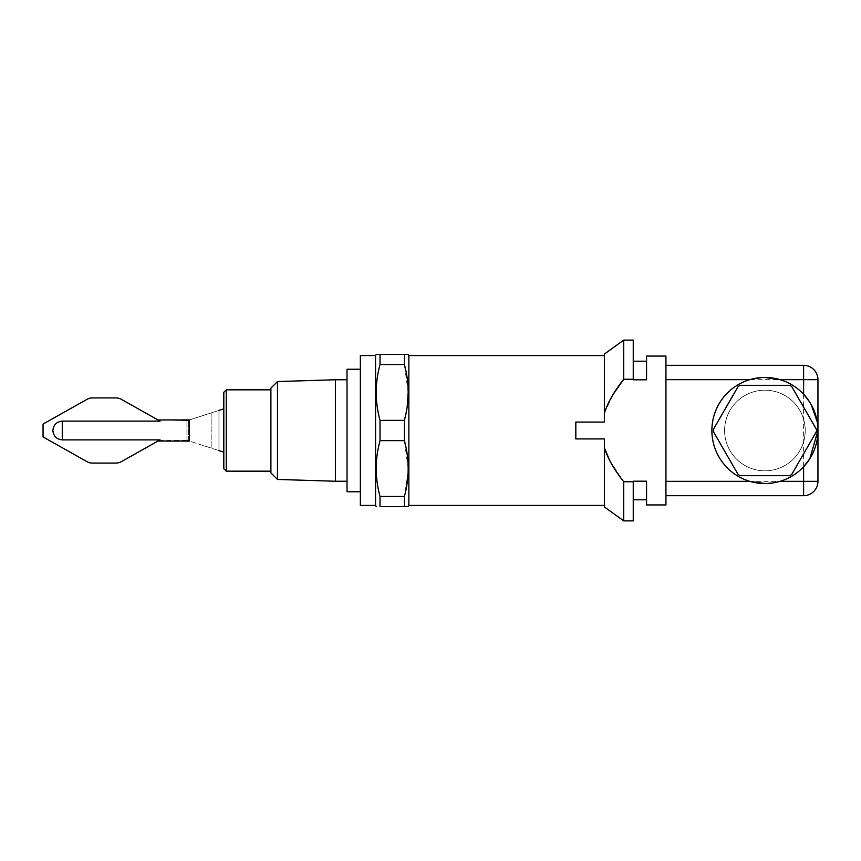 <?xml version="1.0" encoding="UTF-8"?>
<svg xmlns="http://www.w3.org/2000/svg" width="861" height="861" viewBox="0 0 861 861"><rect width="100%" height="100%" fill="white"/><g stroke="black" fill="none" stroke-linecap="round" stroke-linejoin="round"><path stroke-width="0.65" stroke-dasharray="4.3 3.23" d="M158.887 440.531L160.049 439.885L62.272 439.885C56.611 439.282 53.49 436.161 52.887 430.5C53.49 424.839 56.611 421.718 62.272 421.115L160.049 421.115L121.444 399.386A11.387 11.387 0 0 0 115.858 397.911L92.493 397.911A11.387 11.387 0 0 0 86.907 399.386L43.05 424.075L43.05 436.925L86.907 461.614A11.387 11.387 0 0 0 92.493 463.089L115.858 463.089A11.387 11.387 0 0 0 121.444 461.614L158.887 440.531L188.365 440.466L157.929 441.08L189.463 441.08L189.463 440.369L188.365 440.466L189.463 440.369L189.463 441.08L189.463 440.369L189.463 441.08L223.817 452.176L223.817 408.824L223.817 467.006L223.817 408.824L189.463 419.92L189.463 430.5L189.463 419.92L189.463 420.631L189.463 419.92L157.929 419.92L189.463 420.631L189.463 419.92L189.463 441.08L189.463 430.5L189.463 441.08L218.952 450.604L218.952 410.396L189.463 419.92L189.463 420.631L157.929 419.92M408.857 505.418L408.857 355.582M604.368 354.075L604.368 422.073L604.368 355.582L604.368 422.073L575.826 422.073L575.826 438.927L575.826 422.073L575.826 438.927L604.368 438.927L604.368 506.925M408.168 468.578L404.39 440.649L404.39 420.351L380.024 420.351C374.965 401.743 374.965 383.145 380.024 364.537L380.024 354.388C374.965 354.388 374.965 354.388 380.024 354.388L408.168 354.388M404.39 440.649L380.024 440.649L380.024 420.351M375.557 505.418L375.557 355.582M408.168 506.612L380.024 506.612L380.024 496.463L404.39 496.463L408.125 471.699M749.802 481.342A53.038 53.038 0 0 1 749.802 379.658L764.912 377.462M803.614 466.77A53.038 53.038 0 0 1 780.023 481.342L764.912 483.538M360.339 505.418L360.339 355.582M805.218 430.5A40.306 40.306 0 0 1 764.912 470.806A40.306 40.306 0 0 1 724.596 430.5A40.306 40.306 0 0 1 764.912 390.194A40.306 40.306 0 0 1 805.218 430.5A40.306 40.306 0 0 1 764.912 470.806A40.306 40.306 0 0 1 724.596 430.5A40.306 40.306 0 0 1 764.912 390.194A40.306 40.306 0 0 1 805.218 430.5M347.015 491.749L347.015 369.251M335.392 481.245L335.392 379.755M816.432 430.5A51.52 51.52 0 0 0 816.411 429.327L791.679 386.481A51.52 51.52 0 0 0 789.645 385.308L740.18 385.308A51.52 51.52 0 0 0 738.146 386.481L713.403 429.327A51.52 51.52 0 0 0 713.403 431.673L738.146 474.519A51.52 51.52 0 0 0 740.18 475.692L789.645 475.692A51.52 51.52 0 0 0 791.679 474.519L816.411 431.673A51.52 51.52 0 0 0 816.432 430.5M277.479 479.448L277.479 381.552M270.903 472.872L270.903 388.128M160.049 421.115L158.887 420.469L160.049 421.115M633.244 340.117L633.244 379.809L646.568 379.809L646.568 356.056L665.94 356.056L665.94 504.944L646.568 504.944L646.568 481.191L646.568 499.8L646.568 481.191L633.244 481.191L633.244 520.883M633.244 481.751L623.73 481.751L609.965 461.001M604.368 413.248L613.021 394.575M623.73 340.117L623.73 379.249L633.244 379.249M404.39 506.612L404.39 496.463M404.39 420.351L407.264 405.886M408.168 392.444L404.39 364.537L404.39 354.388M633.244 499.8L633.244 481.762L633.244 499.8L646.568 499.8M623.73 520.883L623.73 481.751M633.244 361.2L646.568 361.2M665.94 379.658L665.94 495.678L665.94 379.658L803.614 379.658L803.614 495.678A14.336 14.336 0 0 0 817.95 481.342A14.336 14.336 0 0 1 803.614 495.678L665.94 495.678M817.95 379.658A14.336 14.336 0 0 0 803.614 365.322L803.614 379.658L817.95 379.658A14.336 14.336 0 0 0 803.614 365.322L665.94 365.322M404.39 364.537L380.024 364.537M780.023 379.658A53.038 53.038 0 0 1 803.614 394.23M811.342 404.864L809.749 402.162M360.339 430.5L360.339 369.251L360.339 430.5M347.015 430.5L347.015 379.755L347.015 430.5M270.903 430.5L270.903 389.829L270.903 430.5M211.16 412.914L211.16 448.086L211.16 412.914M121.444 461.614A11.387 11.387 0 0 1 115.858 463.089A11.387 11.387 0 0 0 121.444 461.614L160.049 439.885M115.858 397.911A11.387 11.387 0 0 1 121.444 399.386A11.387 11.387 0 0 0 115.858 397.911L92.493 397.911A11.387 11.387 0 0 0 86.907 399.386A11.387 11.387 0 0 1 92.493 397.911M43.05 436.925L43.05 424.075L43.05 436.925L86.907 461.614L43.05 436.925M92.493 463.089A11.387 11.387 0 0 1 86.907 461.614A11.387 11.387 0 0 0 92.493 463.089L115.858 463.089M86.907 399.386L43.05 424.075M158.887 420.469L121.444 399.386M226.249 471.171L226.249 389.829M62.272 439.885L62.272 421.115M665.94 481.342L817.95 481.342M218.952 410.396L218.952 450.604M188.365 440.466L188.365 420.534L188.365 440.466M186.934 440.531L186.934 420.469L186.934 440.531"/><path stroke-width="1.29" d="M223.817 430.5L223.817 392.272L223.817 468.728L226.249 471.171L270.903 471.171M623.73 520.883L604.368 506.925L604.368 438.927L575.826 438.927L575.826 422.073L604.368 422.073L604.368 354.075L623.73 340.117L633.244 340.117L633.244 379.809L646.568 379.809L646.568 356.056L665.94 356.056L665.94 504.944L646.568 504.944L646.568 481.191L633.244 481.191L633.244 520.883L623.73 520.883L623.73 481.751L633.244 481.751M604.368 355.582L408.857 355.582L408.857 505.418L408.168 506.612L380.024 506.612C374.965 506.612 374.965 506.612 380.024 506.612C374.965 506.612 374.965 506.612 380.024 506.612L380.024 496.463C374.965 477.855 374.965 459.257 380.024 440.649C374.965 459.257 374.965 477.855 380.024 496.463L404.39 496.463L404.39 506.612M408.857 355.582L408.168 354.388L404.39 354.388L404.39 364.537C409.449 383.145 409.449 401.743 404.39 420.351L404.39 440.649C409.449 459.257 409.449 477.855 404.39 496.463M376.246 354.388L375.557 355.582L375.557 505.418L376.246 506.612M404.39 420.351L380.024 420.351L380.024 440.649L404.39 440.649M665.94 495.678L803.614 495.678L803.614 466.77L809.749 458.838M809.889 458.612L817.95 430.5A53.038 53.038 0 0 1 764.912 483.538A53.038 53.038 0 0 1 711.875 430.5A53.038 53.038 0 0 1 764.912 377.462A53.038 53.038 0 0 1 817.95 430.5L817.778 426.27M764.912 483.538L749.802 481.342L665.94 481.342M375.557 355.582L360.339 355.582L360.339 505.418L375.557 505.418M360.339 369.251L347.015 369.251L347.015 491.749L360.339 491.749M277.479 381.552L277.479 479.448L270.903 472.872L270.903 388.128L277.479 381.552L335.392 379.755L335.392 481.245L347.015 481.245M816.411 429.327A51.52 51.52 0 0 1 816.432 430.5A51.52 51.52 0 0 1 816.411 431.673L791.679 474.519A51.52 51.52 0 0 1 789.645 475.692L740.18 475.692A51.52 51.52 0 0 1 738.146 474.519L713.403 431.673A51.52 51.52 0 0 1 713.403 429.327L738.146 386.481A51.52 51.52 0 0 1 740.18 385.308L789.645 385.308A51.52 51.52 0 0 1 791.679 386.481L816.411 429.327M633.244 379.249L623.73 379.249C614.044 391.54 607.586 402.873 604.368 413.248M609.965 461.001L604.368 447.752C607.586 458.127 614.044 469.46 623.73 481.751M613.021 394.575L623.73 379.249L623.73 340.117M408.125 471.699L408.168 468.578M407.264 405.886L408.168 392.444M407.242 354.388L408.168 354.388M633.244 499.8L646.568 499.8M646.568 361.2L633.244 361.2M665.94 365.322L803.614 365.322A14.336 14.336 0 0 1 817.95 379.658L817.95 481.342L780.023 481.342M764.912 377.462L780.023 379.658L803.614 379.658L803.614 365.322A14.336 14.336 0 0 1 817.95 379.658L817.95 481.342A14.336 14.336 0 0 1 803.614 495.678M404.39 364.537L380.024 364.537C374.965 383.145 374.965 401.743 380.024 420.351M404.39 354.388L380.024 354.388L380.024 364.537M380.024 354.388C374.965 354.388 374.965 354.388 380.024 354.388M817.735 425.786L817.315 422.299M817.229 421.804L811.342 404.864M809.749 402.162L803.614 394.23L803.614 379.658L817.95 379.658M223.817 452.176L218.952 450.604M218.952 410.396L223.817 408.824M157.983 419.964L189.463 419.92L189.463 441.08L157.983 441.036M158.887 420.469L121.444 399.386L160.049 421.115L62.272 421.115L62.272 439.885L160.049 439.885L121.444 461.614L160.049 439.885M157.929 441.08L158.887 440.531M92.493 397.911L115.858 397.911L92.493 397.911A11.387 11.387 0 0 0 86.907 399.386L43.05 424.075L86.907 399.386M115.858 463.089L92.493 463.089L115.858 463.089A11.387 11.387 0 0 0 121.444 461.614M62.272 439.885C56.6 439.293 53.479 436.172 52.887 430.5C53.479 424.828 56.6 421.707 62.272 421.115M121.444 399.386A11.387 11.387 0 0 0 115.858 397.911M43.05 424.075L43.05 436.925L86.907 461.614A11.387 11.387 0 0 0 92.493 463.089M223.817 392.272L226.249 389.829L226.249 471.171M665.94 379.658L749.802 379.658M604.368 505.418L408.857 505.418M277.479 479.448L335.392 481.245M335.392 379.755L347.015 379.755M226.249 389.829L270.903 389.829"/></g></svg>
